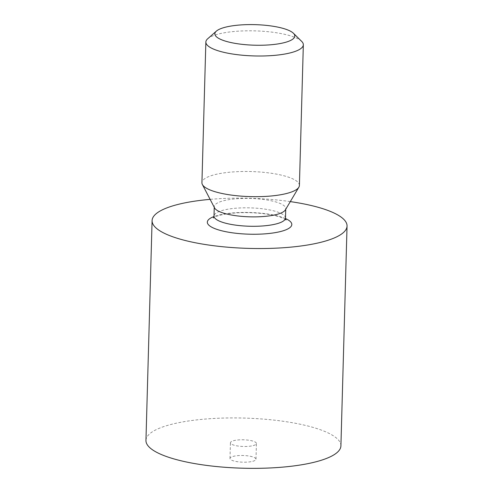 <?xml version="1.0" encoding="UTF-8"?>
<svg xmlns="http://www.w3.org/2000/svg" width="493" height="493" viewBox="0 0 493 493"><rect width="100%" height="100%" fill="white"/><g stroke="black" fill="none" stroke-linecap="round" stroke-linejoin="round"><path stroke-width="0.37" stroke-dasharray="2.46 1.85" d="M290.303 201.606A97.515 25.075 1.6 0 0 210.117 199.363M340.909 445.863A97.515 25.075 1.6 0 0 244.127 418.07A97.515 25.075 1.6 0 0 145.953 440.415M214.591 207.947A35.755 9.194 -178.4 0 1 214.264 206.635A35.755 9.194 -178.4 0 1 250.265 198.439A35.755 9.194 -178.4 0 1 285.749 208.631A35.755 9.194 -178.4 0 1 285.355 209.926M251.504 445.968A13.003 3.346 -178.4 0 1 237.731 445.992A13.003 3.346 -178.4 0 1 230.434 442.776A13.003 3.346 -178.4 0 1 243.524 439.793A13.003 3.346 -178.4 0 1 256.428 443.503A13.003 3.346 -178.4 0 1 251.504 445.968M299.405 185.442A48.758 12.535 1.6 0 0 251.017 171.546A48.758 12.535 1.6 0 0 201.927 182.718M251.06 461.67A13.003 3.346 -178.4 0 1 237.293 461.695A13.003 3.346 -178.4 0 1 229.997 458.478A13.003 3.346 -178.4 0 1 243.086 455.495A13.003 3.346 -178.4 0 1 255.99 459.199A13.003 3.346 -178.4 0 1 251.06 461.67M301.673 41.381A48.758 12.535 1.6 0 0 254.949 30.874A48.758 12.535 1.6 0 0 207.707 38.756M285.509 218.559A42.256 10.864 1.6 0 0 213.956 216.556M285.49 218.048A35.755 9.194 1.6 0 0 250 207.861A35.755 9.194 1.6 0 0 214.005 216.051M286.014 219.964L281.836 217.715C277.405 215.977 271.051 214.603 262.781 213.592C251.257 212.341 240.227 212.31 229.701 213.506C223.304 214.332 218.658 215.373 215.768 216.618L213.37 217.937M285.73 209.285L285.749 208.631M214.245 207.288L214.264 206.635M255.99 459.199L256.428 443.503M229.997 458.478L230.434 442.776"/><path stroke-width="0.74" d="M210.117 199.363A97.515 25.075 1.6 0 0 152.09 220.611A97.515 25.075 1.6 0 0 206.82 244.762A97.515 25.075 1.6 0 0 310.103 244.571A97.515 25.075 1.6 0 0 347.047 226.053A97.515 25.075 1.6 0 0 290.303 201.606M152.09 220.611L145.953 440.415A97.515 25.075 1.6 0 0 200.682 464.566A97.515 25.075 1.6 0 0 303.965 464.381A97.515 25.075 1.6 0 0 340.909 445.863L347.047 226.053M298.863 187.204L285.355 209.926A35.755 9.194 -178.4 0 1 272.204 215.423A35.755 9.194 -178.4 0 1 236.658 215.817A35.755 9.194 -178.4 0 1 214.591 207.947L202.37 184.511A48.758 12.535 1.6 0 0 232.462 195.24A48.758 12.535 1.6 0 0 280.936 194.698A48.758 12.535 1.6 0 0 298.863 187.204A48.758 12.535 1.6 0 0 299.405 185.442L303.337 44.764A48.758 12.535 1.6 0 0 301.673 41.381L293.434 33.271A39.982 10.279 1.6 0 0 255.121 24.65A39.982 10.279 1.6 0 0 216.384 31.114A39.982 10.279 1.6 0 0 232.641 42.903A39.982 10.279 1.6 0 0 279.654 43.637A39.982 10.279 1.6 0 0 293.434 33.271M216.384 31.114L207.707 38.756A48.758 12.535 1.6 0 0 205.858 42.041L201.927 182.718A48.758 12.535 1.6 0 0 202.37 184.511M205.858 42.041A48.758 12.535 1.6 0 0 233.22 54.119A48.758 12.535 1.6 0 0 284.862 54.027A48.758 12.535 1.6 0 0 303.337 44.764M213.956 216.556A42.256 10.864 1.6 0 0 221.265 230.662A42.256 10.864 1.6 0 0 275.803 232.536A42.256 10.864 1.6 0 0 285.509 218.559M213.37 217.937L214.005 216.051A35.755 9.194 1.6 0 0 234.07 224.907A35.755 9.194 1.6 0 0 271.939 224.839A35.755 9.194 1.6 0 0 285.49 218.048L286.014 219.964M285.49 218.048L285.73 209.285M214.005 216.051L214.245 207.288"/></g></svg>
